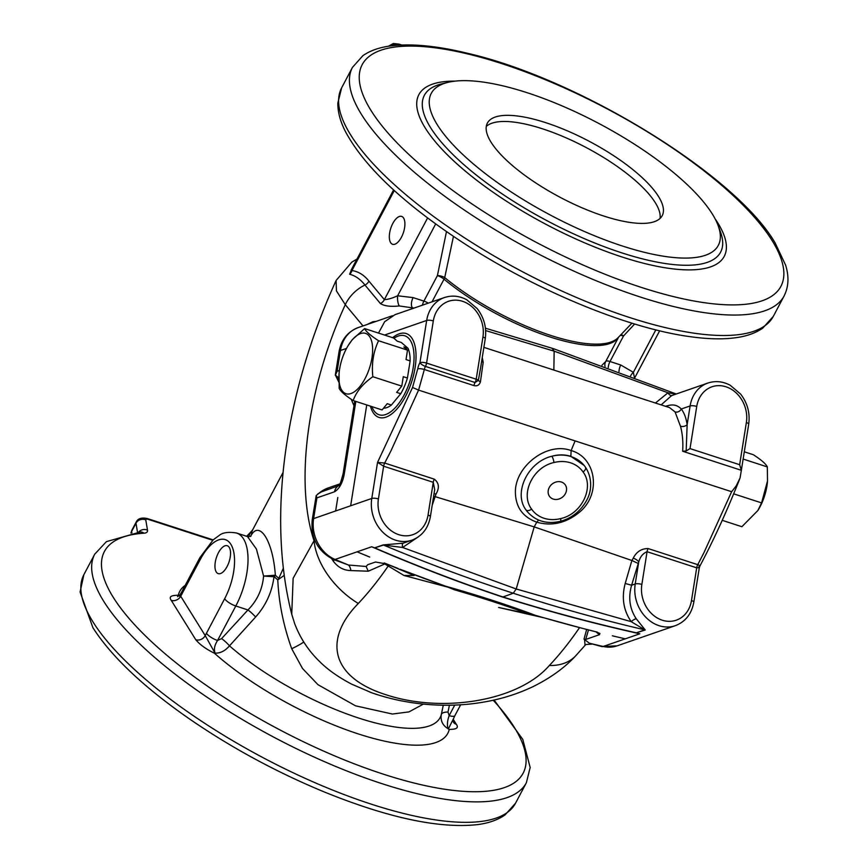 <?xml version="1.0" encoding="UTF-8"?>
<svg xmlns="http://www.w3.org/2000/svg" width="868" height="868" viewBox="0 0 868 868"><rect width="100%" height="100%" fill="white"/><g stroke="black" fill="none" stroke-linecap="round" stroke-linejoin="round"><path stroke-width="1.3" d="M353.135 400.539L382.083 409.935L387.247 403.685L391.381 405.031L400.756 393.703L396.611 392.358L401.776 386.119L372.828 376.723C363.008 383.569 356.444 391.511 353.135 400.539C345.225 395.428 340.571 391.37 339.182 388.376L339.062 373.565A31.725 14.452 108 0 1 348.122 345.627A31.725 14.452 108 0 1 351.822 340.386A31.725 14.452 108 0 1 372.546 346.733A31.725 14.452 108 0 1 355.554 390.893A31.725 14.452 108 0 1 339.062 373.565M401.776 386.119L403.284 376.69L407.417 378.025L410.152 360.914L406.018 359.569L407.515 350.14L378.567 340.744C373.381 351.638 371.471 363.638 372.828 376.723M407.515 350.14L403.859 346.95L408.003 348.296L401.363 342.502L397.229 341.157L393.573 337.977L364.614 328.581C365.981 331.554 370.636 335.612 378.567 340.744M348.122 345.627L352.278 339.681L364.614 328.581M383.548 408.166A34.188 15.57 -72 0 0 391.381 405.031M410.152 360.914A34.188 15.57 -72 0 0 408.003 348.296M400.756 393.703A34.188 15.57 -72 0 0 407.417 378.025M393.92 338.281A41.512 18.912 108 0 1 398.228 336.057A41.512 18.912 108 0 1 408.654 384.849A41.512 18.912 108 0 1 371.884 406.625M538.616 520.073L536.771 522.178C522.503 516.937 515.375 506.717 515.397 491.516C515.505 465.975 547.252 441.541 571.111 450.568C596.034 457.338 601.85 493.979 579.379 512.283C565.99 523.133 551.788 526.431 536.771 522.178L534.2 526.887L631.937 560.511L633.239 558.157C636.472 551.777 641.43 548.576 648.125 548.554L697.753 564.667L703.926 552.71L731.648 491.711L418.582 390.101L390.85 451.1L384.687 463.056A4.883 2.224 -72 0 0 383.634 466.214L378.415 498.937A29.306 24.662 70.9 0 0 398.803 534.688A29.306 24.662 70.9 0 0 428.043 515.049A4.883 1.411 -170.9 0 1 430.376 516.677L434.684 489.65L433.262 482.315L383.634 466.214L377.547 462.373L412.55 387.464L417.758 368.813A9.765 4.448 108 0 1 419.949 362.618A4.883 1.693 28.9 0 0 425.439 366.404L475.067 382.517L478.344 380.336L480.633 367.706M378.502 333.084L384.665 321.702L395.048 314.65L444.438 297.54A34.188 28.774 -109.1 0 0 426.676 320.455L384.546 335.048M449.353 587.549L404.011 575.484L384.774 563.961L368.249 571.209L350.889 570.569A9.765 4.687 92.2 0 0 348.469 565.025L333.421 559.469A9.765 4.21 -67.1 0 0 335.07 559.448L357.117 551.82A1953.705 1644.459 70.9 0 0 369.703 557.061L357.117 551.82L371.688 546.764L374.651 547.86L383.124 544.92L403.219 543.173L411.92 540.167A34.188 28.774 -109.1 0 1 382.278 531.661A34.188 28.774 -109.1 0 1 371.786 498.46L377.547 462.373L384.687 463.056L434.315 479.169C439.067 482.923 439.62 487.914 435.975 494.131L432.199 505.252M665.452 406.289L668.078 405.606C673.275 404.097 677.669 405.237 681.261 409.023L690.114 405.953A34.188 28.774 -109.1 0 1 707.876 383.048L671.604 395.613L661.134 404.889M648.125 548.554A4.883 2.224 108 0 0 647.072 551.712L641.853 584.446A29.306 24.662 70.9 0 0 662.251 620.197A29.306 24.662 70.9 0 0 691.481 600.548A4.883 1.411 -170.9 0 1 693.814 602.186L699.315 567.694L696.7 567.824L647.072 551.712C642.917 553.404 640.139 556.811 638.74 561.932L631.622 585.206C628.074 597.629 629.636 608.837 636.287 618.819L645.228 629.994L636.309 632.805L644.805 629.864C600.71 619.6 556.865 607.394 513.248 593.235C469.642 579.086 426.405 563.028 383.548 545.071L374.651 547.86M371.688 546.764C414.958 565.545 458.619 582.309 502.67 597.086C548.142 611.365 593.864 623.604 639.825 633.792L636.743 632.924M686.165 450.98L682.66 451.251C683.246 441.996 682.519 433.664 680.469 426.231L675.065 411.92A4.883 4.156 141.8 0 0 681.261 409.023C684.147 412.712 686.111 417.909 687.141 424.604L686.165 450.98L690.017 448.604L739.644 464.705L741.337 470.304L740.089 477.932L736.238 485.82L731.648 491.711M691.481 600.548L696.7 567.824A4.883 2.224 108 0 1 697.753 564.667C700.14 565.61 700.519 566.272 698.881 566.663M418.843 536.511L402.622 547.469L516.21 588.981L534.2 526.887L434.727 496.507M481.642 361.327A4.883 3.212 171.4 0 0 483.194 362.206L480.438 381.768C479.396 385.066 477.248 386.358 473.971 385.609L424.344 369.508L418.582 390.101L412.55 387.464M675.065 411.92L669.575 407.624L483.877 347.352M682.66 451.251L741.337 470.304M502.67 597.086L513.248 593.235L516.21 588.981L631.199 621.662C623.43 610.356 621.434 597.629 625.21 583.48L631.871 560.489M655.416 403.034L668.002 392.781L554.153 351.16L485.635 330.578M671.995 395.472A4.883 3.233 -107.3 0 1 668.002 392.781L675.922 394.115M403.219 543.173A4.883 1.975 71.8 0 0 402.622 547.469L383.548 545.071A4.883 4.112 70.9 0 0 383.124 544.92M636.309 632.805C591.542 622.779 547.003 610.801 502.702 596.891C459.78 582.493 417.237 566.207 375.063 548.012M645.228 629.994A4.883 4.112 70.9 0 0 644.805 629.864L631.199 621.662A4.883 1.769 -36.6 0 1 636.287 618.819M584.099 465.4L570.862 456.362C564.764 454.441 558.417 454.398 551.842 456.253A36.63 31.281 -39.2 0 1 584.142 465.454A36.63 31.281 -39.2 0 1 585.412 467.147A4.883 2.539 -34.6 0 1 585.477 467.234L585.477 467.234C591.954 477.02 592.215 489.758 587.083 499.534C581.028 510.872 572.11 518.142 560.327 521.332A4.883 1.204 -104.4 0 0 560.717 518.576C581.766 514.095 594.71 487.056 583.057 471.975A4.883 2.539 -34.6 0 0 585.477 467.234L584.229 465.552M531.617 509.136A4.883 2.539 -34.6 0 1 526.062 510.015L527.288 511.664A36.63 31.281 -39.2 0 1 526.062 510.015C513.021 493.013 527.874 461.863 551.842 456.253A4.883 1.204 -104.4 0 1 553.968 462.536C532.919 467.017 519.975 494.055 531.617 509.136A31.747 27.114 140.8 0 0 560.717 518.576M473.971 385.609A4.883 2.224 -72 0 1 475.067 382.517A4.883 2.224 -72 0 0 476.206 379.207L482.933 337.044A29.306 24.662 70.9 0 0 462.536 301.294A29.306 24.662 70.9 0 0 433.306 320.932A4.883 1.411 9.1 0 0 426.676 320.455L419.949 362.618A4.883 1.411 9.1 0 1 426.579 363.095L476.206 379.207A4.883 1.411 -170.9 0 1 478.344 380.336A4.883 1.823 -169 0 0 480.438 381.768M680.469 426.231A4.883 3.212 171.4 0 0 687.141 424.604L690.114 405.953A4.883 1.411 9.1 0 1 696.744 406.441L690.017 448.604M435.975 494.131A4.883 1.682 28.8 0 0 434.022 493.784M434.662 496.485L433.642 496.192M588.482 629.929L585.694 639.456L583.99 639.13L589.437 643.231A1953.705 1644.459 70.9 0 0 603.206 646.476A34.188 28.774 70.9 0 0 617.191 645.814L675.369 625.665A34.188 28.774 -109.1 0 1 645.727 617.159A34.188 28.774 -109.1 0 1 635.224 583.958L638.74 561.932A4.883 1.682 28.8 0 0 633.239 558.157M637.958 563.343L631.937 560.511M641.853 584.446A4.883 1.411 9.1 0 0 635.224 583.958L631.622 585.206L625.21 583.48M553.252 499.078A9.765 8.344 140.8 0 0 566.544 488.619A9.765 8.344 140.8 0 0 552.222 483.964A9.765 8.344 140.8 0 0 553.252 499.078M733.634 493.827L761.583 502.897L767.507 480.948L767.323 466.919C765.956 463.935 761.312 459.877 753.37 454.745L744.299 451.805M722.23 520.333L741.89 526.713L757.84 510.547L761.583 502.897M743.138 459.064L767.323 466.919M757.84 510.547L758.382 509.657A31.725 14.452 -72 0 0 767.453 481.718L767.507 480.948M601.947 365.265L605.669 361.565M605.05 366.383A7.324 7.107 25.2 0 1 605.528 361.847L618.634 337.099M453.454 236.367L444.72 277.586A7.324 3.797 -50.3 0 1 444.025 279.181L432.036 301.836M414.036 308.075L399.302 305.948A7.324 2.203 86.2 0 1 397.631 295.793L413.146 297.615L423.899 301.109A7.324 2.333 -152.1 0 1 428.271 303.138M399.302 305.948C390.557 306.849 384.253 306.046 380.412 303.561A7.324 6.271 140.2 0 0 384.35 299.634C387.703 299.536 392.13 298.256 397.631 295.793L435.682 223.933M380.412 303.561L364.961 285.029C360.47 279.29 355.359 275.698 349.652 274.266A7.324 6.477 94.3 0 0 351.941 270.534C358.517 271.554 364.169 275.069 368.9 281.102L384.35 299.634L427.599 217.955M349.652 274.266L351.735 268.993M351.117 270.165L351.941 270.534L394.289 190.548M630.624 375.866A7.324 3.971 132.9 0 1 633.369 372.307L634.378 377.309M367.066 324.524L372.86 321.735L376.213 321.355M372.86 321.735A9.765 7.096 -104.3 0 1 372.481 322.646M351.844 399.681A9.765 6.434 -8.6 0 1 351.562 400.039L351.475 399.443M353.97 405.736L351.562 400.039M334.592 491.755L316.918 497.874L316.223 495.498L320.053 492.362L338.759 485.679C339.345 486.438 340.798 482.434 343.131 473.657L343.131 473.657A9.765 2.832 -170.9 0 1 344.509 472.517C343.023 482.098 339.714 488.51 334.592 491.755A9.765 8.224 -109.1 0 1 337.728 486.243L339.442 484.756M355.847 401.417L344.509 472.517M338.802 377.96L335.428 375.106L337.12 371.244L339.399 370.462M338.802 382.061L335.428 375.106M316.223 495.498L312.23 519.758A9.765 2.832 9.1 0 1 313.608 518.608A34.188 28.774 70.9 0 0 335.07 559.448A1953.705 1644.459 70.9 0 0 348.469 565.025L366.122 566.489L367.717 564.699L375.464 562.019L386.803 564.005M589.437 643.231L601.817 646.573L617.191 645.814M403.62 218.085A14.647 6.673 108 0 1 404.249 219.43A14.647 6.673 108 0 1 396.481 243.376A14.647 6.673 108 0 1 390.405 229.488A14.647 6.673 108 0 1 403.62 218.085M612.32 635.799A1953.705 1644.459 70.9 0 0 625.253 638.837L612.32 635.799M398.043 568.442A1953.705 1644.459 -109.1 0 1 384.188 562.952L414.199 575.495L404.011 575.484M445.338 586.117C478.713 595.535 508.702 605.267 535.306 615.314L527.777 613.654C505.621 605.517 481.197 597.564 454.506 589.806L445.338 586.117A1953.705 1644.459 -109.1 0 1 400.126 569.256L445.523 586.182M535.306 615.314A1953.705 1644.459 70.9 0 0 581.18 628.02L542.478 617.398L498.612 607.47L527.777 613.654M583.318 628.573L597.466 632.175A1953.705 1644.459 -109.1 0 1 583.318 628.573L581.18 628.02M595.632 631.73L599.907 633.466L599.408 634.703L595.98 631.817M585.694 639.456L599.408 634.703M583.99 639.13L586.67 629.452M543.748 617.766L498.612 607.47M445.751 586.269L400.126 569.256M316.918 497.874L313.608 518.608L335.656 510.97L337.793 497.538L335.656 510.97L350.65 505.784L366.741 404.955M351.388 684.027L351.442 684.049C338.129 677.018 327.496 669.488 319.543 661.459C308.476 650.761 300.176 638.154 294.664 623.625L291.735 614.24L293.134 578.272L314.032 540.721A67.161 43.085 43.3 0 0 358.3 603.488C323.807 638.609 329.807 676.921 385.826 694.693C441.367 713.214 517.827 701.767 549.357 665.496A254.433 115.9 -72 0 0 579.564 627.597M351.442 684.049L371.645 692.772M371.352 692.664L369.714 692.056C407.472 705.76 448.007 707.832 480.514 702.603C499.133 699.76 516.612 694.443 532.963 686.664C550.312 678.114 564.547 667.85 575.668 655.861L575.668 655.861A67.161 43.085 -136.7 0 1 549.357 665.496M423.421 704.1L408.926 711.901L392.379 714.038L355.522 705.814L318.003 684.711L302.487 668.458L291.713 648.721C283.5 625.904 278.856 602.967 277.782 579.933A116.247 37.085 -152.1 0 1 274.331 576.797L263.59 576.059L275.34 575.224A7.324 4.47 -47.1 0 1 274.331 576.797M303.757 642.027A19.541 2.354 -24.3 0 1 291.713 648.721M284.216 575.375L277.782 579.933A7.324 4.199 -48.5 0 0 278.791 578.359L283.326 568.28M273.995 575.343A7.324 3.906 -99.4 0 1 273.995 576.678C272.096 591.911 265.966 605.354 255.615 617.018L229.488 645.835A137.513 43.867 27.9 0 0 359.016 718.161A137.513 43.867 27.9 0 0 441.302 714.581A9.765 4.242 -168.1 0 1 447.975 712.064L449.157 715.623L454.767 705.044M248.823 536.771A116.67 37.215 -152.1 0 1 251.991 530.739L252.827 529.556A115.997 37.009 27.9 0 0 251.405 534.851L250.407 536.522M453.378 722.078A7.324 6.087 148.1 0 0 456.318 724.303C459.812 729.12 453.454 729.304 449.255 729.435L448.355 728.946L453.487 718.682L453.346 722.035M448.355 728.946L448.127 728.751C446.933 725.322 447.27 720.95 449.157 715.623A9.765 3.114 -152.1 0 0 454.919 715.59L453.487 718.682M178.32 595.231L179.264 595.654C181.759 599.083 178.851 592.009 180.707 596.24L205.228 635.615L215.101 653.246L214.407 653.213C206.063 649.123 199.846 644.631 195.767 639.738A7.324 6.087 148.1 0 0 205.228 635.615L224.66 598.714A41.512 18.912 -72 0 0 230.877 544.334A41.512 18.912 -72 0 0 200.258 559.513L180.707 596.24A7.324 6.087 148.1 0 1 171.256 600.363C167.763 595.546 174.121 595.361 178.32 595.231A151.661 48.38 -152.1 0 1 185.209 585.357M215.177 653.137C220.407 653.3 225.181 650.859 229.488 645.835A9.765 1.736 -137.5 0 0 221.622 638.598L217.564 640.465C214.439 645.38 213.647 649.611 215.177 653.137L215.101 653.246M200.258 559.513A9.765 3.114 27.9 0 1 199.9 557.625L213.181 539.863L219.235 535.426C222.729 532.507 228.512 531.704 236.563 533.017A51.288 23.36 108 0 1 235.803 606.005L217.564 640.465A9.765 3.114 -152.1 0 1 206.421 633.163M199.9 557.625L181.662 592.074A9.765 3.114 27.9 0 0 182.02 593.962M448.127 728.751C442.637 725.42 440.369 720.7 441.302 714.581L443.288 705.185M251.405 534.851C260.172 520.485 273.084 542.109 275.34 575.224A115.997 37.009 27.9 0 0 278.791 578.359M221.622 638.598L247.955 609.954C257.297 600.406 262.505 589.101 263.59 576.059L256.429 549.075L247.499 536.565L236.563 533.017M224.66 598.714A9.765 3.114 -152.1 0 0 235.803 606.005L247.955 609.954A9.765 1.714 -137.3 0 1 255.615 617.018M229.25 547.404A14.647 6.673 108 0 1 229.89 548.76A14.647 6.673 108 0 1 222.11 572.706A14.647 6.673 108 0 1 216.034 558.808A14.647 6.673 108 0 1 229.25 547.404M368.9 281.102A7.324 6.271 140.2 0 1 364.961 285.029A36.63 31.346 140.2 0 0 345.28 304.679L336.437 290.889L336.09 280.494L351.844 262.103L356.987 259.065M712.313 213.995A162.403 51.809 -152.1 0 1 718.107 225.517A162.403 51.809 -152.1 0 1 550.551 215.156A162.403 51.809 -152.1 0 1 447.812 82.395A162.403 51.809 -152.1 0 1 587.636 117.722A162.403 51.809 -152.1 0 1 712.313 213.995M491.049 142.189A98.909 31.552 27.9 0 0 582.178 207.864A98.909 31.552 27.9 0 0 662.208 215.655A98.909 31.552 27.9 0 0 589.567 141.484A98.909 31.552 27.9 0 0 487.393 123.082A98.909 31.552 27.9 0 0 491.049 142.189M350.889 570.569C343.739 570.439 337.858 567.292 333.258 561.129A9.765 3.201 145.7 0 0 334.245 559.817M333.258 561.129L331.641 558.656M585.075 645.336L584.62 640.259M384.123 563.039A9.765 3.45 64.6 0 1 384.774 563.961A9.765 1.855 123.8 0 1 385.24 563.419M368.249 571.209L366.122 566.489M332.954 560.685A9.765 3.255 146 0 0 333.789 559.621M660.049 218.432A98.909 31.552 27.9 0 0 586.312 147.614A98.909 31.552 27.9 0 0 486.297 126.435M392.661 337.685A44.094 20.083 108 0 1 399.237 333.822A44.094 20.083 108 0 1 409.566 387.573A44.094 20.083 108 0 1 370.441 406.148M350.65 505.784L371.786 498.46A4.883 1.411 9.1 0 1 378.415 498.937M739.644 464.705L746.371 422.542A29.306 24.662 70.9 0 0 725.973 386.792A29.306 24.662 70.9 0 0 696.744 406.441M575.115 440.911L571.111 450.568L570.862 456.362M482.25 357.551L483.194 362.206M741.098 471.834L748.704 424.181A4.883 1.411 -170.9 0 0 746.371 422.542M433.306 320.932L426.579 363.095A4.883 2.224 108 0 1 425.439 366.404A4.883 2.224 -72 0 0 424.344 369.508A4.883 1.226 10.3 0 0 417.758 368.813M444.438 297.54C451.946 295.098 459.389 295.836 466.767 299.764L477.172 308.574C484.062 317.579 486.764 327.616 485.266 338.672A4.883 1.411 -170.9 0 0 482.933 337.044M676.259 393.996L553.068 348.545L485.418 328.202M552.298 348.578L554.153 351.16L553.86 370.072M428.043 515.049L433.262 482.315A4.883 2.224 -72 0 1 434.315 479.169M667.145 406.842A4.883 4.242 76.1 0 0 668.078 405.606M583.057 471.975A31.747 27.114 140.8 0 0 553.968 462.536M601.817 646.573A9.765 4.665 103 0 0 603.206 646.476L639.825 633.792M621.119 334.505A7.324 1.269 -137.1 0 1 623.517 335.981L609.998 361.511A7.324 3.342 -72 0 0 608.273 367.555M619.014 371.504A7.324 3.342 108 0 1 620.75 364.994L609.998 361.511A7.324 2.333 27.9 0 0 605.734 361.446M634.638 323.992L623.517 335.981A7.324 2.333 27.9 0 0 620.197 335.471M618.548 337.185A117.223 37.4 -152.1 0 1 548.088 336.328A117.223 37.4 -152.1 0 1 444.025 279.181A7.324 2.333 -152.1 0 0 437.418 275.579A7.324 3.212 -168.6 0 1 444.72 277.586A117.473 37.476 27.9 0 0 618.049 337.706L631.958 323.167M422.445 305.167A7.324 3.342 108 0 1 423.899 301.109L437.418 275.579L446.477 231.593M413.027 308.422L412.246 307.489A7.324 3.342 108 0 1 413.146 297.615M620.75 364.994L633.369 372.307L655.839 329.862M346.549 348.394L340.43 350.509A34.188 28.774 70.9 0 1 358.191 327.594C347.591 331.793 341.222 339.811 339.062 351.659A9.765 2.832 9.1 0 1 340.43 350.509L337.12 371.244M338.281 378.144A42.738 35.968 70.9 0 0 338.78 379.088M317.71 494.044L328.538 487.816A42.738 35.968 70.9 0 0 320.053 492.362M389.135 564.96A9.765 2.311 121.5 0 0 388.126 566.131A254.433 115.9 108 0 1 358.3 603.488M453.259 719.388L456.318 724.303M195.767 639.738L171.256 600.363M449.255 729.435A151.661 48.38 -152.1 0 1 358.365 733.937A151.661 48.38 -152.1 0 1 214.407 653.213M449.429 705.174L447.975 712.064M363.008 325.934L345.28 304.679A212.953 97.01 -72 0 0 314.032 540.721A190.559 86.811 -72 0 0 314.693 540.015M400.332 45.06L399.974 44.952A7.324 3.342 -72 0 0 398.987 44.116L393.345 43.508L388.332 46.264M396.85 45.277A7.324 6.749 170.5 0 0 389.591 46.069M399.974 44.952A4.883 1.562 27.9 0 0 397.034 45.266M773.301 316.375L762.701 328.18C755.551 333.106 746.556 336.285 735.717 337.728C722.946 339.475 707.952 339.149 690.744 336.751C627.097 328.408 533.733 289.456 460.387 240.978C401.938 202.255 363.551 165.658 345.236 131.187C340.223 121.249 337.75 111.885 337.836 103.075L341.645 87.82A244.212 77.914 27.9 0 0 521.017 270.946A244.212 77.914 27.9 0 0 773.301 316.375L784.13 295.912A244.212 77.914 -152.1 0 1 531.845 250.494A244.212 77.914 -152.1 0 1 352.473 67.368L362.867 55.693C370.115 50.659 379.262 47.415 390.318 45.971C410.889 43.313 436.658 45.754 467.624 53.306C578.706 78.76 735.554 174.793 775.102 242.866L785.594 265.098C789.175 276.48 788.686 286.755 784.13 295.912M772.129 240.61A236.888 75.57 27.9 0 0 410.965 46.091A236.888 75.57 27.9 0 0 531.552 239.818A236.888 75.57 27.9 0 0 772.129 240.61M715.058 218.758A172.765 55.118 -152.1 0 1 717.836 222.978A172.765 55.118 -152.1 0 1 646.649 264.013A172.765 55.118 -152.1 0 1 451.024 158.377A172.765 55.118 -152.1 0 1 455.114 81.125M447.812 82.395L441.465 83.957A167.578 53.458 27.9 0 0 547.48 220.96A167.578 53.458 27.9 0 0 720.386 231.647L718.107 225.517M140.366 532.019L140.301 532.019A7.324 6.174 86.2 0 1 144.034 533.191A236.888 75.57 27.9 0 0 166.732 655.156A236.888 75.57 27.9 0 0 448.094 789.739A236.888 75.57 27.9 0 0 493.219 700.226M212.725 540.276L148.71 519.509A4.883 1.562 27.9 0 0 145.781 519.921L147.495 530.12A7.324 6.749 170.5 0 0 138.565 532.149M144.034 533.191A19.541 6.228 27.9 0 0 147.495 530.12M145.781 519.921A7.324 6.749 170.5 0 0 135.983 523.209A12.206 3.895 -152.1 0 1 136.102 522.232C137.817 518.435 141.69 517.241 147.723 518.673A7.324 3.342 -72 0 1 148.71 519.509M137.502 532.236L135.983 523.209L131.654 531.4L131.903 532.887M130.938 533.039L131.773 530.413A12.206 3.895 27.9 0 0 131.654 531.4A7.324 6.749 -9.5 0 0 131.046 533.017M494.098 700.031L522.775 739.384L530.174 767.496L526.366 782.741A244.212 77.914 -152.1 0 1 274.082 737.323A244.212 77.914 -152.1 0 1 94.71 554.196L83.881 574.649A244.212 77.914 27.9 0 0 92.93 621.813A244.212 77.914 27.9 0 0 317.938 783.978A244.212 77.914 27.9 0 0 515.538 803.193L505.067 814.922C497.82 819.935 488.684 823.168 477.65 824.6C439.425 828.799 388.365 817.949 324.502 792.05C277.163 772.466 232.646 748.433 190.938 719.952C144.392 687.781 111.722 657.022 92.909 627.694L80.084 591.987L83.881 574.649M699.315 567.694L699.825 566.175C713.778 539.896 727.048 510.894 739.612 479.169M748.704 424.181C750.202 413.114 747.5 403.077 740.61 394.072L730.205 385.262C722.827 381.345 715.384 380.596 707.876 383.048M485.266 338.672L480.622 367.706M430.376 516.677C428.228 528.352 422.076 536.185 411.92 540.167M693.814 602.186C691.666 613.85 685.514 621.683 675.369 625.665M560.327 521.332C546.807 524.391 535.806 521.18 527.332 511.708L527.397 511.794M351.171 270.046L393.595 189.929M354.719 401.049L343.131 473.657M339.062 351.659L335.287 375.323M333.421 559.469C317.666 551.234 310.614 537.997 312.23 519.758M634.909 377.504L659.647 330.795M328.538 487.816L339.963 483.867M531.661 615.011L531.021 614.88M358.191 327.594L392.39 315.757M460.658 704.751L454.919 715.59M177.56 596.641L179.947 594.873L181.662 592.074M250.885 536.294L247.488 536.565M291.735 614.229C265.999 512.988 286.907 388.17 336.09 280.505M401.721 45.006L398.987 44.116M213.137 539.896L147.723 518.673M131.773 530.413L136.102 522.232M140.301 532.019L106.395 541.643L94.71 554.196M251.991 530.739L246.675 536.294M252.827 529.556L283.142 472.3M575.668 655.861L585.032 645.369C584.262 644.718 586.432 644.327 591.564 644.175M341.645 87.82L352.473 67.368M526.366 782.741L515.538 803.193"/></g></svg>
